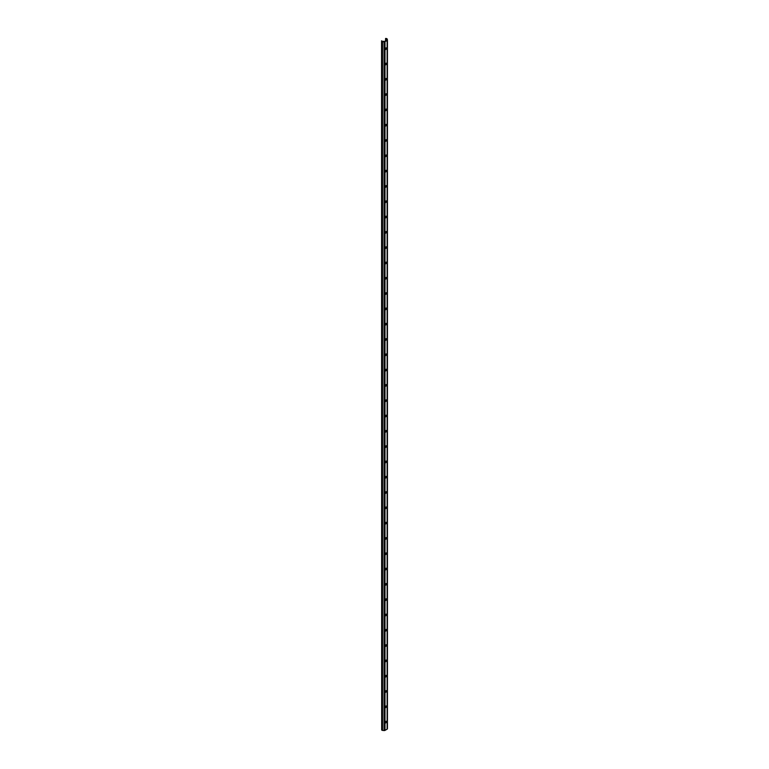 <?xml version="1.0" encoding="UTF-8"?>
<svg xmlns="http://www.w3.org/2000/svg" width="769" height="769" viewBox="0 0 769 769"><rect width="100%" height="100%" fill="white"/><g stroke="black" fill="none" stroke-linecap="round" stroke-linejoin="round"><path stroke-width="1.15" d="M386.076 63.212L385.702 64.856L386.605 63.894L386.076 63.212M386.076 47.909L385.702 49.552L386.605 48.591L386.076 47.909M385.519 38.786L386.576 39.075L386.72 40.209L384.596 41.43L381.674 41.18A1.057 0.615 0 0 0 382.539 41.68L384.077 41.834A1.057 0.615 0 0 0 385.009 41.67L387.134 40.449A1.057 0.615 0 0 0 387.422 39.901L387.153 39.017A1.057 0.615 0 0 0 386.288 38.517L385.615 38.45L385.519 40.901M386.076 78.515L385.702 80.159L386.605 79.207L386.076 78.515M386.076 93.818L385.702 95.462L386.605 94.51L386.076 93.818M386.076 109.121L385.702 110.765L386.605 109.813L386.076 109.121M386.076 124.424L385.702 126.078L386.605 125.116L386.076 124.424M386.076 139.737L385.702 141.381L386.605 140.419L386.076 139.737M386.076 155.04L385.702 156.684L386.605 155.722L386.076 155.04M386.076 170.343L385.702 171.987L386.605 171.035L386.076 170.343M386.076 185.646L385.702 187.29L386.605 186.338L386.076 185.646M386.076 200.949L385.702 202.593L386.605 201.641L386.076 200.949M386.076 216.252L385.702 217.906L386.605 216.945L386.076 216.252M386.076 231.565L385.702 233.209L386.605 232.248L386.076 231.565M386.076 246.868L385.702 248.512L386.605 247.551L386.076 246.868M386.076 262.171L385.702 263.815L386.605 262.863L386.076 262.171M386.076 277.474L385.702 279.118L386.605 278.167L386.076 277.474M386.076 292.778L385.702 294.421L386.605 293.47L386.076 292.778M386.076 308.081L385.702 309.734L386.605 308.773L386.076 308.081M386.076 323.393L385.702 325.037L386.605 324.076L386.076 323.393M386.076 338.696L385.702 340.34L386.605 339.379L386.076 338.696M386.076 354L385.702 355.643L386.605 354.692L386.076 354M386.076 369.303L385.702 370.946L386.605 369.995L386.076 369.303M386.076 384.606L385.702 386.249L386.605 385.298L386.076 384.606M386.076 399.909L385.702 401.562L386.605 400.601L386.076 399.909M386.076 415.222L385.702 416.865L386.605 415.904L386.076 415.222M386.076 430.525L385.702 432.168L386.605 431.207L386.076 430.525M386.076 445.828L385.702 447.471L386.605 446.52L386.076 445.828M386.076 461.131L385.702 462.775L386.605 461.823L386.076 461.131M386.076 476.434L385.702 478.078L386.605 477.126L386.076 476.434M386.076 491.737L385.702 493.39L386.605 492.429L386.076 491.737M386.076 507.05L385.702 508.694L386.605 507.732L386.076 507.05M386.076 522.353L385.702 523.997L386.605 523.035L386.076 522.353M386.076 537.656L385.702 539.3L386.605 538.348L386.076 537.656M386.076 552.959L385.702 554.603L386.605 553.651L386.076 552.959M386.076 568.262L385.702 569.906L386.605 568.954L386.076 568.262M386.076 583.575L385.702 585.219L386.605 584.257L386.076 583.575M386.076 598.878L385.702 600.522L386.605 599.56L386.076 598.878M386.076 614.181L385.702 615.825L386.605 614.864L386.076 614.181M386.076 629.484L385.702 631.128L386.605 630.176L386.076 629.484M386.076 644.787L385.702 646.431L386.605 645.479L386.076 644.787M386.076 660.09L385.702 661.734L386.605 660.782L386.076 660.09M386.076 675.403L385.702 677.047L386.605 676.086L386.076 675.403M386.076 690.706L385.702 692.35L386.605 691.389L386.076 690.706M386.076 706.009L385.702 707.653L386.605 706.692L386.076 706.009M386.076 721.312L385.702 722.956L386.605 722.004L386.076 721.312M385.548 722.725L386.182 721.264M385.548 707.422L386.182 705.961M385.548 692.119L386.182 690.658M385.548 676.816L386.182 675.345M385.548 661.513L386.182 660.042M385.548 646.21L386.182 644.739M385.548 630.897L386.182 629.436M385.548 615.594L386.182 614.133M385.548 600.291L386.182 598.83M385.548 584.988L386.182 583.517M385.548 569.685L386.182 568.214M385.548 554.382L386.182 552.911M385.548 539.069L386.182 537.608M385.548 523.766L386.182 522.305M385.548 508.463L386.182 507.002M385.548 493.16L386.182 491.689M385.548 477.857L386.182 476.386M385.548 462.553L386.182 461.083M385.548 447.241L386.182 445.78M385.548 431.938L386.182 430.477M385.548 416.635L386.182 415.173M385.548 401.331L386.182 399.861M385.548 386.028L386.182 384.558M385.548 370.725L386.182 369.255M385.548 355.413L386.182 353.951M385.548 340.109L386.182 338.648M385.548 324.806L386.182 323.345M385.548 309.503L386.182 308.033M385.548 294.2L386.182 292.729M385.548 278.897L386.182 277.426M385.548 263.584L386.182 262.123M385.548 248.281L386.182 246.82M385.548 232.978L386.182 231.517M385.548 217.675L386.182 216.204M385.548 202.372L386.182 200.901M385.548 187.059L386.182 185.598M385.548 171.756L386.182 170.295M385.548 156.453L386.182 154.992M385.548 141.15L386.182 139.689M385.548 125.847L386.182 124.376M385.548 110.544L386.182 109.073M385.548 95.231L386.182 93.77M385.548 79.928L386.182 78.467M385.548 64.625L386.182 63.164M385.548 49.322L386.182 47.861M381.559 40.795L381.674 729.896A1.057 0.615 0 0 0 382.539 730.396L384.077 730.55A1.057 0.615 0 0 0 385.009 730.377L387.134 729.156A1.057 0.615 0 0 0 387.422 728.618L387.422 40.123M386.576 39.075L386.576 40.286M386.192 38.854L386.192 40.507M381.674 41.18L381.674 729.896M382.539 41.68L382.539 730.396M384.077 41.834L384.077 730.55M385.009 41.67L385.009 730.377M387.134 40.449L387.134 729.156M387.441 40.007L387.441 728.724"/></g></svg>
